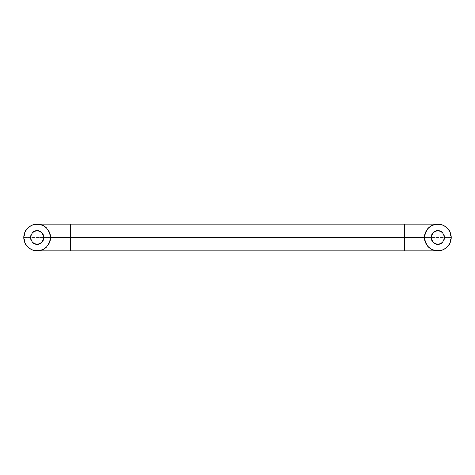 <?xml version="1.0" encoding="UTF-8"?>
<svg xmlns="http://www.w3.org/2000/svg" width="475" height="475" viewBox="0 0 475 475"><rect width="100%" height="100%" fill="white"/><g stroke="black" fill="none" stroke-linecap="round" stroke-linejoin="round"><path stroke-width="0.36" stroke-dasharray="2.38 1.78" d="M404.492 250.859L404.492 237.5L451.25 237.5A13.359 13.359 0 0 1 437.891 250.859A13.359 13.359 0 0 1 424.531 237.5A13.359 13.359 0 0 1 437.891 224.141A13.359 13.359 0 0 1 451.25 237.5A13.359 13.359 0 0 0 437.891 224.141A13.359 13.359 0 0 0 424.531 237.5A13.359 13.359 0 0 0 437.891 250.859A13.359 13.359 0 0 0 451.25 237.5L404.492 237.5L404.492 250.859M50.469 237.5A13.359 13.359 0 0 1 37.109 250.859A13.359 13.359 0 0 1 23.75 237.5L70.508 237.5L70.508 250.859L70.508 237.5L404.492 237.5L23.75 237.5A13.359 13.359 0 0 0 37.109 250.859A13.359 13.359 0 0 0 50.469 237.5A13.359 13.359 0 0 0 37.109 224.141A13.359 13.359 0 0 0 23.75 237.5A13.359 13.359 0 0 1 37.109 224.141A13.359 13.359 0 0 1 50.469 237.5M37.109 230.82C33.951 230.44 31.724 232.667 30.43 237.5C31.724 242.333 33.951 244.56 37.109 244.18C40.268 244.56 42.495 242.333 43.789 237.5C42.495 232.667 40.268 230.44 37.109 230.82L34.55 231.331L32.389 232.78L30.94 234.941L30.43 237.5L30.94 240.059L32.389 242.22L34.55 243.669L37.109 244.18L39.668 243.669L41.83 242.22L43.278 240.059L43.789 237.5L43.278 234.941L41.83 232.78L39.668 231.331L37.109 230.82M437.891 230.82C434.732 230.44 432.505 232.667 431.211 237.5C432.505 242.333 434.732 244.56 437.891 244.18C441.049 244.56 443.276 242.333 444.57 237.5C443.276 232.667 441.049 230.44 437.891 230.82L440.45 231.331L442.611 232.78L444.06 234.941L444.57 237.5L444.06 240.059L442.611 242.22L440.45 243.669L437.891 244.18L435.332 243.669L433.17 242.22L431.722 240.059L431.211 237.5M70.508 224.141L70.508 237.5L70.508 224.141M404.492 224.141L404.492 237.5L404.492 224.141M435.332 231.331L433.17 232.78L431.722 234.941"/><path stroke-width="0.71" d="M404.492 237.5L404.492 250.859L404.492 237.5L50.469 237.5A13.359 13.359 0 0 1 37.109 250.859A13.359 13.359 0 0 1 23.75 237.5L24.765 242.612L27.663 246.947L31.997 249.844L37.109 250.859L42.222 249.844L46.556 246.947L49.453 242.612L50.469 237.5L49.453 232.388L46.556 228.053L42.222 225.156L37.109 224.141L31.997 225.156L27.663 228.053L24.765 232.388L23.75 237.5A13.359 13.359 0 0 1 37.109 224.141A13.359 13.359 0 0 1 50.469 237.5L70.508 237.5L70.508 250.859L70.508 224.141L70.508 237.5L404.492 237.5L404.492 224.141L404.492 237.5L424.531 237.5L404.492 237.5M37.109 244.18C33.951 244.56 31.724 242.333 30.43 237.5C31.724 232.667 33.951 230.44 37.109 230.82L39.668 231.331L41.83 232.78L43.278 234.941L43.789 237.5L43.278 240.059L41.83 242.22L39.668 243.669L37.109 244.18L34.55 243.669L32.389 242.22L30.94 240.059L30.43 237.5L30.94 234.941L32.389 232.78L34.55 231.331L37.109 230.82C40.268 230.44 42.495 232.667 43.789 237.5C42.495 242.333 40.268 244.56 37.109 244.18M437.891 244.18C434.732 244.56 432.505 242.333 431.211 237.5C432.505 232.667 434.732 230.44 437.891 230.82L435.332 231.331L433.17 232.78L431.722 234.941L431.211 237.5L431.722 240.059L433.17 242.22L435.332 243.669L437.891 244.18L440.45 243.669L442.611 242.22L444.06 240.059L444.57 237.5L444.06 234.941L442.611 232.78L440.45 231.331L437.891 230.82C441.049 230.44 443.276 232.667 444.57 237.5C443.276 242.333 441.049 244.56 437.891 244.18M437.891 224.141A13.359 13.359 0 0 1 451.25 237.5A13.359 13.359 0 0 1 437.891 250.859L432.778 249.844L428.444 246.947L425.547 242.612L424.531 237.5L425.547 232.388L428.444 228.053L432.778 225.156L437.891 224.141L443.003 225.156L447.337 228.053L450.235 232.388L451.25 237.5L450.235 242.612L447.337 246.947L443.003 249.844L437.891 250.859A13.359 13.359 0 0 1 424.531 237.5A13.359 13.359 0 0 1 437.891 224.141L37.109 224.141M437.891 230.82L435.332 231.331M431.722 234.941L431.211 237.5M37.109 250.859L437.891 250.859"/></g></svg>
